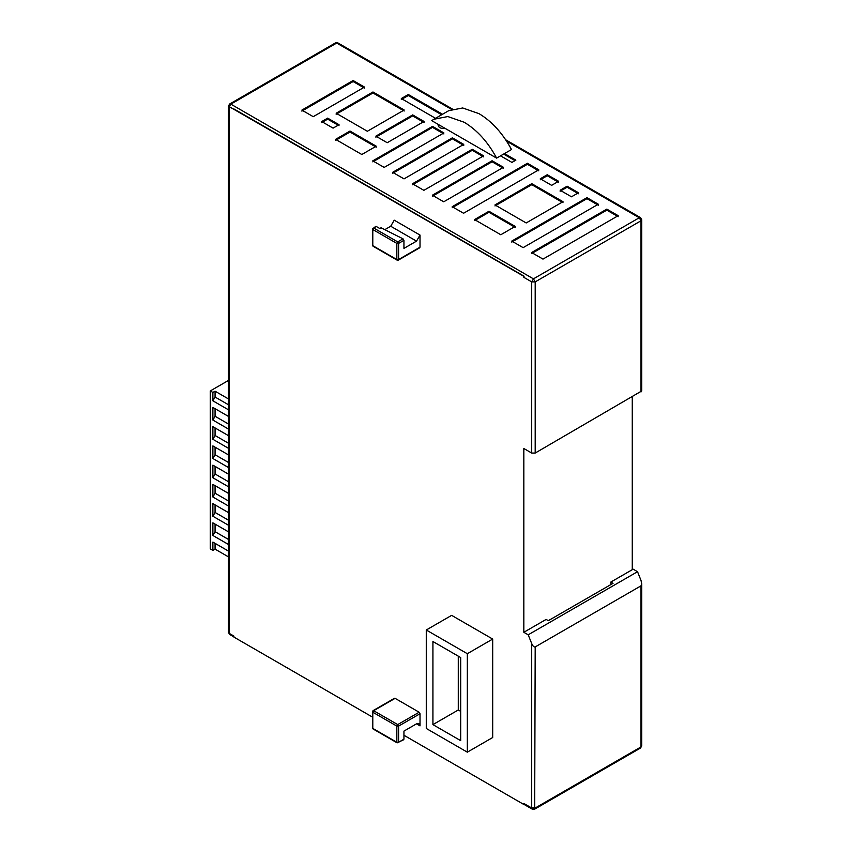 <?xml version="1.0" encoding="UTF-8"?>
<svg xmlns="http://www.w3.org/2000/svg" width="852" height="852" viewBox="0 0 852 852"><rect width="100%" height="100%" fill="white"/><g stroke="black" fill="none" stroke-linecap="round" stroke-linejoin="round"><path stroke-width="1.28" d="M337.914 42.93L335.443 42.93L337.914 42.93L452.38 109.013M640.502 217.633L639.266 217.75L641.013 220.785L641.737 219.773L640.502 217.633L505.726 139.813M506.61 141.166L639.266 217.75L533.448 278.849L535.194 281.874L531.701 281.874L531.701 453.051L535.194 453.051L641.737 390.94L641.737 219.773M632.269 568.678L637.52 571.703L641.013 580.457L641.737 583.844L641.013 585.835L535.194 646.934C534.034 647.264 532.862 646.146 531.701 643.569L531.701 808.005L535.194 808.005L641.013 746.916L641.013 585.835M335.443 42.93L229.614 104.029L230.86 104.146L336.678 43.058L451.496 109.344M228.379 632.301L229.103 633.302L229.103 107.182L230.86 104.146L533.448 278.849L531.701 281.874L523.831 277.337L523.831 276.325L228.379 106.17L228.379 632.301L229.614 634.442L229.103 633.302L233.917 636.082L233.917 637.094L372.43 717.064M637.52 571.703L528.197 634.815L531.701 643.569M494.969 204.927L526.185 222.958L563.012 201.7L531.786 183.67L494.969 204.927M567.123 186.194L560.126 190.241L571.49 196.801L578.487 192.765L567.123 186.194L567.123 187.206L578.487 193.766M547.261 174.735L540.274 178.771L551.638 185.342L558.635 181.295L547.261 174.735L547.261 175.746L558.635 182.307M372.974 91.984L336.146 113.241L367.372 131.261L404.189 110.004L372.974 91.984L372.974 92.985L404.189 111.016M333.089 128.13L339.032 124.701L327.669 118.13L321.715 121.57L333.089 128.13M442.678 114.349L408.3 94.508L401.303 98.544L435.681 118.396M504.49 153.573L511.488 149.537C502.818 133.413 492.009 121.453 479.048 113.667L462.711 107.97L448.748 110.664L433.881 119.248L447.843 116.554L464.18 122.251C477.141 130.036 487.951 141.996 496.62 158.121L500.55 155.841L511.935 162.412L515.865 160.144L504.49 153.573L500.55 155.841M433.881 119.248L431.751 120.664L438.322 124.467C438.056 127.363 440.42 128.727 445.447 128.567L496.62 158.121M445.447 128.567L438.322 124.467L438.152 125.276M463.573 213.256L538.784 169.836L527.409 163.275L452.199 206.695L463.573 213.256M301.864 110.11L313.238 116.671L364.486 87.085L353.111 80.514L301.864 110.11M361.823 154.51L376.243 146.182L350.012 131.038L335.582 139.366L361.823 154.51M389.673 128.183L375.86 136.16L387.223 142.721L424.04 121.463L412.677 114.903L389.673 128.183M384.167 167.418L443.892 132.933L432.528 126.362L372.793 160.847L384.167 167.418M463.744 144.393L452.38 137.822L392.644 172.317L404.018 178.877L463.744 144.393M412.496 183.776L423.87 190.337L483.595 155.852L472.232 149.292L412.496 183.776M432.347 195.236L443.722 201.796L503.447 167.311L492.083 160.751L432.347 195.236M500.784 234.747L515.215 226.408L488.973 211.264L474.543 219.592L500.784 234.747M511.764 241.084L523.128 247.644L598.338 204.224L586.975 197.653L511.764 241.084M542.98 259.104L618.19 215.684L606.826 209.123L568.337 231.339L531.616 252.543L542.98 259.104M531.616 253.555L606.826 210.135L618.19 216.696M606.826 209.123L606.826 210.135M511.764 242.096L586.975 198.665L586.975 197.653M586.975 198.665L598.338 205.236M474.543 220.604L488.973 212.276L488.973 211.264M488.973 212.276L515.215 227.42M432.347 196.248L492.083 161.763L492.083 160.751M492.083 161.763L503.447 168.323M412.496 184.788L472.232 150.293L472.232 149.292M472.232 150.293L483.595 156.864M452.38 137.822L452.38 138.833L463.744 145.404M392.644 173.318L452.38 138.833M372.793 161.859L432.528 127.374L443.892 133.934M432.528 126.362L432.528 127.374M412.677 114.903L412.677 115.915L424.04 122.475M375.86 137.172L412.677 115.915M335.582 140.378L350.012 132.049L350.012 131.038M350.012 132.049L376.243 147.194M353.111 80.514L353.111 81.526L364.486 88.097M301.864 111.111L353.111 81.526M452.199 207.707L527.409 164.287L527.409 163.275M527.409 164.287L538.784 170.847M503.617 154.074L514.991 160.645M438.216 125.787L438.801 124.733M408.3 94.508L408.3 95.509L441.645 114.764M401.303 99.556L408.3 95.509M327.669 118.13L327.669 119.142L339.032 125.713M321.715 122.581L327.669 119.142M336.146 114.243L372.974 92.985M540.274 179.783L547.261 175.746M560.126 191.242L567.123 187.206M494.969 205.939L531.786 184.682L531.786 183.67M531.786 184.682L563.012 202.712M403.944 735.265L523.831 804.469L523.831 803.468L531.701 808.005L532.212 809.144L534.683 809.144L640.502 748.045L641.737 745.905L640.502 748.045M528.197 634.815L523.831 632.291L546.132 619.415L548.315 620.682L613.035 583.322L610.841 582.054L610.841 584.578M523.831 803.468L523.831 804.469M531.701 453.051L523.831 448.503L523.831 632.291M632.269 397L632.269 569.69L610.841 582.054M233.917 108.949L524.065 276.186L523.831 277.337M426.277 630.001L451.635 615.357L492.69 639.064L492.69 737.523L467.333 752.167L467.333 653.708L426.277 630.001L426.277 728.46L467.333 752.167M394.22 698.842L395.094 698.342L419.141 712.229L420.015 713.742L420.015 725.861L416.522 723.838L403.944 731.101L403.944 739.174L403.017 739.717M384.784 229.667L390.727 226.238L394.22 220.178L420.015 235.077L420.015 247.186L419.141 247.698M460.687 740.654L460.687 657.542L432.922 641.513L432.922 724.615L460.687 740.654M432.922 724.615L458.28 709.982L458.28 656.157M460.687 711.367L458.28 709.982M467.333 653.708L492.69 639.064M372.793 711.218L372.793 712.229L373.666 710.706L372.793 711.218L372.793 728.385L373.666 728.886M403.944 739.174L397.714 742.774L398.598 742.262L396.84 742.262L397.714 742.774L372.793 728.385L372.793 727.374M398.598 742.262L398.598 726.106L396.84 726.106L372.793 712.229M420.015 713.742L398.598 726.106L397.714 724.594L396.84 726.106L396.84 742.262M416.522 723.838L418.992 723.593L420.015 725.861M420.015 235.077L416.522 241.137L403.944 248.39L403.944 240.317L403.017 238.837L397.714 241.893L396.84 243.406L398.598 243.406L398.598 259.562L396.84 259.562L397.714 260.062L420.015 247.186M373.666 246.185L372.793 245.674L372.793 229.518L373.666 228.006L376.296 226.494L379.79 228.506L381.046 227.782L403.017 238.837M403.944 240.317L398.598 243.406L397.714 241.893L373.666 228.006L372.793 228.506L372.793 229.518L396.84 243.406L396.84 259.562L372.793 245.674L372.793 244.662M376.296 226.494L375.412 226.994M228.379 556.825L215.066 549.135L212.883 550.403L210.263 548.88L210.263 390.94L228.379 380.482M215.066 549.135L215.066 543.352L228.379 551.042L212.883 542.096L212.883 550.403M212.883 542.096L215.066 543.352M228.379 539.38L215.066 531.691L212.883 535.482L228.379 544.428M212.883 522.851L228.379 531.797L212.883 522.851L212.883 535.482M215.066 531.691L215.066 524.118M228.379 520.135L215.066 512.457L212.883 516.237L228.379 525.183M212.883 503.617L228.379 512.563L212.883 503.617L212.883 516.237M215.066 512.457L215.066 504.874M228.379 500.901L215.066 493.212L212.883 497.004L228.379 505.95M212.883 484.383L228.379 493.329L212.883 484.383L212.883 497.004M215.066 493.212L215.066 485.64M228.379 481.668L215.066 473.978L212.883 477.77L228.379 486.716M212.883 465.139L228.379 474.085L212.883 465.139L212.883 477.77M215.066 473.978L215.066 466.406M228.379 462.423L215.066 454.744L212.883 458.525L228.379 467.471M212.883 445.905L228.379 454.851L212.883 445.905L212.883 458.525M215.066 454.744L215.066 447.162M228.379 443.189L215.066 435.5L212.883 439.291L228.379 448.237M212.883 426.671L228.379 435.617L212.883 426.671L212.883 439.291M215.066 435.5L215.066 427.928M228.379 423.955L215.066 416.266L212.883 420.047L228.379 429.003M212.883 407.426L228.379 416.372L212.883 407.426L212.883 420.047M215.066 416.266L215.066 408.694M228.379 404.711L215.066 397.032L212.883 400.813L228.379 409.759M228.379 398.885L215.066 391.196L215.066 397.032M212.883 400.813L212.883 392.452L210.263 390.94M215.066 391.196L212.883 392.452M535.194 453.051L535.194 281.874L641.013 220.785L641.013 391.952M535.194 646.934L534.683 809.144M419.141 712.229L397.714 724.594L373.666 710.706L395.094 698.342M397.714 260.062L398.598 259.562M390.727 226.238L416.522 241.137M641.737 745.905L641.737 583.844M229.614 104.029L228.379 106.17M229.614 634.442L233.917 636.923M523.98 804.384L532.212 809.144M403.678 739.749L397.096 742.837L373.048 728.95L372.43 727.874L372.43 711.718L373.048 710.653L394.476 698.278M375.679 226.43L372.43 229.018L372.43 245.174L373.048 246.239L397.096 260.126L398.342 260.126L419.759 247.762"/></g></svg>
